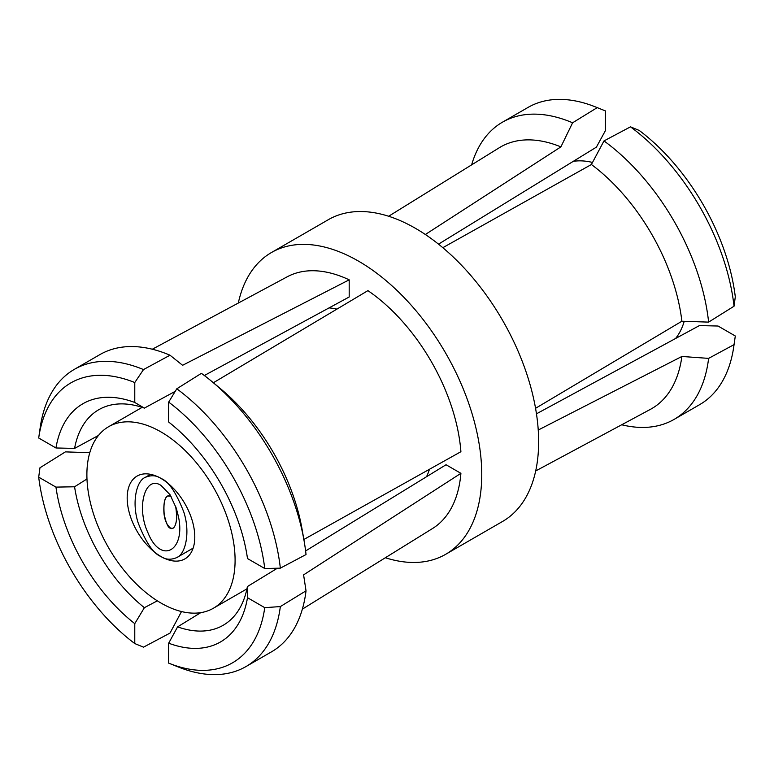 <?xml version="1.0" encoding="UTF-8"?>
<svg xmlns="http://www.w3.org/2000/svg" width="774" height="774" viewBox="0 0 774 774"><rect width="100%" height="100%" fill="white"/><g stroke="black" fill="none" stroke-linecap="round" stroke-linejoin="round"><path stroke-width="1.16" d="M573.215 161.36A104.8 60.507 60 0 1 592.497 162.443M684.216 321.307A104.8 60.507 60 0 1 675.518 338.557M442.825 247.69L591.404 164.504L603.991 140.916A171.605 99.072 60 0 1 708.616 322.119L681.884 321.229L535.56 408.304M591.404 164.504A151.094 87.23 60 0 1 681.884 321.229M603.991 140.916L630.491 126.839A171.605 99.072 60 0 1 734.042 306.214L708.616 322.119M630.491 126.839L639.227 130.438A161.631 93.315 60 0 1 735.3 296.848L734.042 306.214M538.24 430.034L681.884 356.466A151.094 87.23 60 0 1 650.334 409.398L535.695 470.95M681.884 356.466L708.616 358.381L734.042 344.633L735.3 335.993L718.049 326.028L699.425 325.583L536.469 413.819M708.616 358.381A171.605 99.072 60 0 1 674.096 419.402A171.605 99.072 60 0 1 621.696 424.771M734.042 344.633A171.605 99.072 60 0 1 733.8 346.462A171.605 99.072 60 0 1 699.648 404.647L674.096 419.402M735.3 335.993A161.631 93.315 60 0 1 735.252 336.342L733.8 346.462M388.645 216.256L499.269 147.747A151.094 87.23 60 0 1 560.889 146.886L425.352 234.503M471.637 164.862A171.605 99.072 60 0 1 502.49 122.166L528.052 107.412A171.605 99.072 60 0 1 595.506 106.938L604.997 110.74A161.631 93.315 60 0 1 605.326 110.866L605.326 130.796L596.406 147.137L438.51 244.149M605.326 110.866L597.209 107.634L572.596 122.785L560.889 146.886M502.49 122.166A171.605 99.072 60 0 1 572.596 122.785M595.506 106.938A171.605 99.072 60 0 1 597.209 107.634M238.305 303.05A174.227 100.591 60 0 1 271.442 252.537L328.331 219.69A174.227 100.591 60 0 1 415.445 228.32A174.227 100.591 60 0 1 529.261 381.853A174.227 100.591 60 0 1 502.558 521.463L445.669 554.31A174.227 100.591 60 0 1 385.355 557.744M271.442 252.537A174.227 100.591 60 0 1 358.556 261.167A174.227 100.591 60 0 1 472.372 414.7A174.227 100.591 60 0 1 445.669 554.31M213.111 382.907L367.921 290.637A145.357 83.921 60 0 1 460.907 451.706L303.592 539.633M168.674 402.112L176.791 388.79L201.404 373.339A171.605 99.072 60 0 1 212.221 381.795L221.2 389.293A151.094 87.23 60 0 1 302.112 529.445L304.114 540.968A171.605 99.072 60 0 1 306.03 554.552L280.343 568.155L264.747 568.522L247.496 558.557A137.549 79.412 -120 0 0 168.674 422.033L168.674 402.112A161.631 93.315 60 0 1 264.747 568.522M212.221 381.795A171.605 99.072 60 0 1 304.114 540.968M176.791 388.79A171.605 99.072 60 0 1 280.343 568.155M277.382 568.222L247.399 586.557A124.45 71.847 60 0 1 223.212 625.257A124.45 71.847 60 0 1 177.594 626.863L168.674 643.204A137.549 79.412 -120 0 0 247.496 597.702L264.747 607.658L280.343 606.574L306.03 590.814L303.592 574.869L460.907 473.33A145.357 83.921 60 0 1 432.511 528.536L302.363 609.138M177.594 626.863L200.785 612.64M168.674 643.204L168.674 663.134A161.631 93.315 60 0 0 169.003 663.26L178.494 667.062A171.605 99.072 60 0 0 245.948 666.588A171.605 99.072 60 0 0 280.343 606.574M460.907 473.33L446.047 464.748L305.614 550.943M247.496 597.702L247.399 586.557M264.747 607.658A161.631 93.315 60 0 1 169.003 663.26M306.03 590.814A171.605 99.072 60 0 1 271.51 651.834L245.948 666.588M157.325 600.837L144.38 607.687A124.45 71.847 60 0 1 74.575 486.778L86.978 478.98M181.503 611.557L170.009 633.084L143.509 647.161L134.773 643.562L134.773 623.641L144.38 607.687M74.575 486.778L55.951 487.107L38.7 477.152L39.958 467.786L65.384 451.881L89.784 452.693M55.951 487.107A137.549 79.412 -120 0 0 134.773 623.641M134.773 643.562A161.631 93.315 60 0 1 38.7 477.152M152.304 349.229L287.183 276.811A145.357 83.921 60 0 1 349.19 279.83L182.596 365.289L170.009 355.208L143.509 369.575L134.773 382.54L134.773 402.461A137.549 79.412 -120 0 0 55.951 447.972L74.575 448.417A124.45 71.847 60 0 1 98.762 409.717A124.45 71.847 60 0 1 144.38 408.111L175.243 391.325M204.326 375.516L349.19 296.984L349.19 279.83M144.38 408.111L134.773 402.461M98.482 435.443L74.575 448.417M134.773 382.54A161.631 93.315 60 0 0 38.748 437.658A161.631 93.315 60 0 0 38.7 438.007L55.951 447.972M38.748 437.658L40.2 427.538A171.605 99.072 60 0 1 74.352 369.353A171.605 99.072 60 0 1 143.509 369.575M74.352 369.353L99.904 354.598A171.605 99.072 60 0 1 170.009 355.208M429.425 469.325A104.8 60.507 60 0 1 426.513 476.765M329.018 307.897A104.8 60.507 60 0 1 336.913 309.097M170.251 496.095L171.48 497.092C168.132 494.305 165.742 496.037 164.311 502.287C162.869 513.017 164.398 523.679 171.141 528.545C176.656 529.668 177.536 514.623 176.249 509.524L175.621 506.264C177.459 518.193 176.578 525.527 172.989 528.265L170.251 528.187C168.074 527.694 166.052 523.06 164.185 514.275C163.401 503.874 164.504 497.788 167.513 496.018L170.251 496.095M160.992 478.448A47.814 27.603 60 0 1 192.223 520.583A47.814 27.603 60 0 1 184.889 558.896A47.814 27.603 60 0 1 137.085 531.293A47.814 27.603 60 0 1 137.085 476.078A47.814 27.603 60 0 1 160.992 478.448C168.538 481.244 176.133 492.458 183.796 512.059C190.452 532.328 185.596 554.097 176.772 557.58C170.831 560.066 165.568 559.708 160.992 556.525C153.446 553.729 145.841 542.516 138.178 522.914C131.522 502.645 136.379 480.877 145.202 477.394C151.143 474.917 156.406 475.265 160.992 478.448M160.992 431.921A104.8 60.507 60 0 1 229.452 524.269A104.8 60.507 60 0 1 213.382 608.248A104.8 60.507 60 0 1 108.592 547.74A104.8 60.507 60 0 1 108.592 426.726A104.8 60.507 60 0 1 160.992 431.921M178.233 515.687C186.36 550.914 160.789 565.165 147.892 532.609C136.069 507.405 145.115 474.752 160.992 485.404L170.028 494.692L176.249 508.102L178.233 515.687M213.382 608.248L246.945 588.869M108.592 426.726L142.145 407.356M193.142 548.127L176.772 557.58M150.524 474.327L145.202 477.394"/></g></svg>

